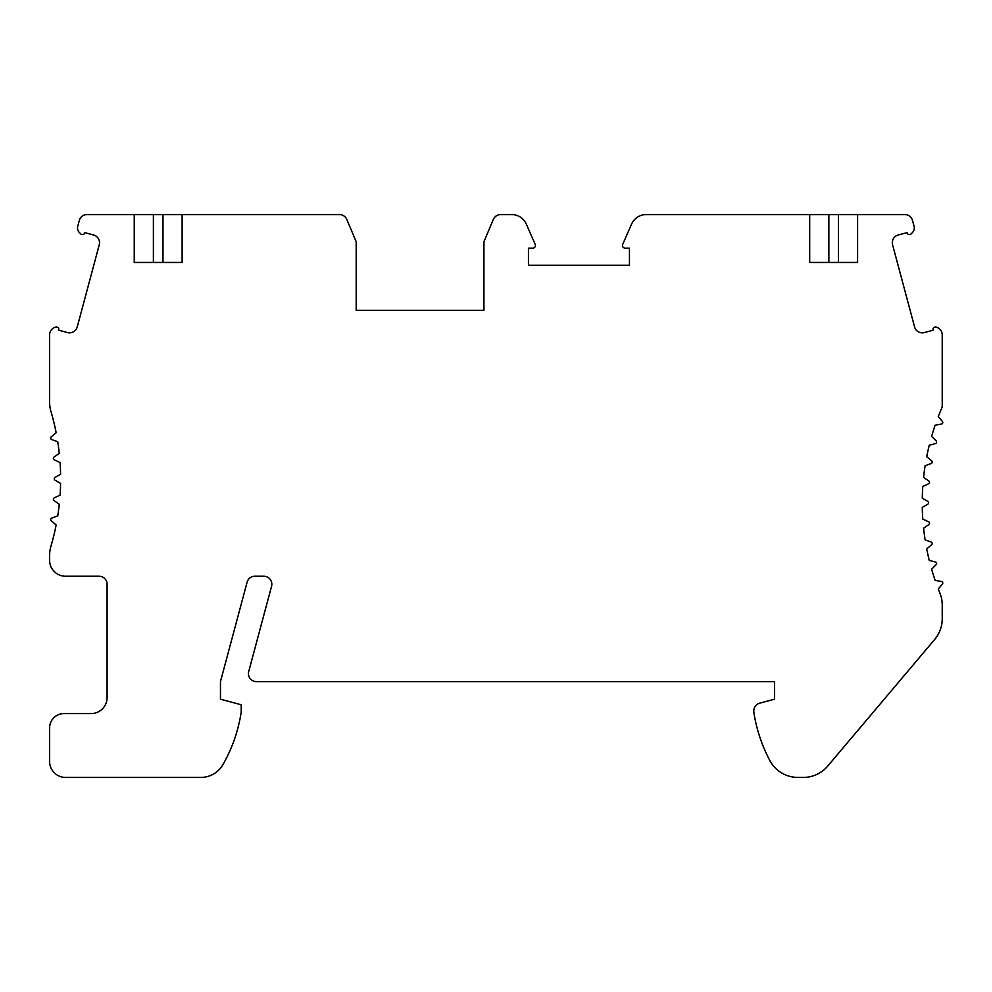 <?xml version="1.0" encoding="UTF-8"?>
<svg xmlns="http://www.w3.org/2000/svg" width="992" height="992" viewBox="0 0 992 992"><rect width="100%" height="100%" fill="white"/><g stroke="black" fill="none" stroke-linecap="round" stroke-linejoin="round"><path stroke-width="1.49" d="M356.19 310.372L483.935 310.372L483.935 241.701L493.346 219.43A7.986 7.986 0 0 1 500.7 214.557L511.686 214.557A15.971 15.971 0 0 1 526.306 224.105L535.209 244.367A2.716 2.716 0 0 1 532.716 248.174L528.451 248.174L528.451 265.261L629.449 265.261L629.449 248.174L625.171 248.174A2.716 2.716 0 0 1 622.691 244.367L631.594 224.105A15.971 15.971 0 0 1 646.214 214.557L809.695 214.557L809.695 262.458L857.596 262.458L857.596 214.557L904.803 214.557A7.986 7.986 0 0 1 912.516 220.472L914.091 226.374A6.386 6.386 0 0 1 912.442 232.537L911.065 233.914A2.393 2.393 0 0 1 907.023 232.636L898.219 234.992A7.986 7.986 0 0 0 892.577 244.776L914.574 326.914A7.986 7.986 0 0 0 924.358 332.556L933.162 330.2A2.393 2.393 0 0 1 936.026 327.075L936.312 327.149A7.986 7.986 0 0 1 942.226 334.862L942.226 406.98A239.518 239.518 0 0 0 938.283 416.566L942.4 421.476A1.6 1.6 0 0 1 941.458 424.08L935.146 425.184A239.518 239.518 0 0 0 931.624 436.381L936.15 440.907A1.6 1.6 0 0 1 935.431 443.573L929.244 445.234A239.518 239.518 0 0 0 926.714 456.692L931.612 460.796A1.6 1.6 0 0 1 931.128 463.524L925.114 465.719A239.518 239.518 0 0 0 923.589 477.35L928.834 481.021A1.6 1.6 0 0 1 928.586 483.774L922.783 486.477A239.518 239.518 0 0 0 922.275 498.207L927.818 501.406A1.6 1.6 0 0 1 927.818 504.172L922.275 507.371A239.518 239.518 0 0 0 922.783 519.089L928.586 521.792A1.6 1.6 0 0 1 928.834 524.557L923.589 528.228A239.518 239.518 0 0 0 925.114 539.859L931.128 542.041A1.6 1.6 0 0 1 931.612 544.769L926.714 548.886A239.518 239.518 0 0 0 929.244 560.344L935.431 561.993A1.6 1.6 0 0 1 936.15 564.671L931.624 569.197A239.518 239.518 0 0 0 935.146 580.382L941.458 581.498A1.6 1.6 0 0 1 942.4 584.102L938.283 589A239.518 239.518 0 0 0 939.87 593.018A31.942 31.942 0 0 1 942.226 605.046L942.226 618.847A31.942 31.942 0 0 1 934.687 639.456L827.7 766.109A31.942 31.942 0 0 1 803.297 777.443L798.014 777.443A31.942 31.942 0 0 1 769.804 760.48A151.702 151.702 0 0 1 753.796 711.971L753.796 710.88A7.986 7.986 0 0 1 759.723 703.167L774.566 699.199L774.566 681.628L256.42 681.628A7.986 7.986 0 0 1 248.707 671.584L271.56 586.297A7.986 7.986 0 0 0 263.847 576.24L254.832 576.24A7.986 7.986 0 0 0 247.12 582.155L220.46 681.628L220.46 699.199L241.217 704.754L241.217 711.971A151.702 151.702 0 0 1 222.964 764.559A25.544 25.544 0 0 1 200.781 777.443L65.571 777.443A15.971 15.971 0 0 1 49.6 761.472L49.6 727.942A14.372 14.372 0 0 1 63.972 713.57L91.115 713.57A15.971 15.971 0 0 0 107.086 697.599L107.086 584.226A7.986 7.986 0 0 0 99.101 576.24L65.571 576.24A15.971 15.971 0 0 1 49.6 560.269L49.6 555.433A31.942 31.942 0 0 1 50.902 546.431A239.518 239.518 0 0 0 56.16 524.929L51.249 520.812A1.6 1.6 0 0 1 51.733 518.097L57.747 515.902A239.518 239.518 0 0 0 59.272 504.271L54.039 500.6A1.6 1.6 0 0 1 54.275 497.848L60.078 495.144A239.518 239.518 0 0 0 60.586 483.414L55.044 480.215A1.6 1.6 0 0 1 55.044 477.45L60.586 474.25A239.518 239.518 0 0 0 60.078 462.532L54.275 459.817A1.6 1.6 0 0 1 54.039 457.064L59.272 453.394A239.518 239.518 0 0 0 57.747 441.762L51.733 439.568A1.6 1.6 0 0 1 51.249 436.852L56.16 432.735A239.518 239.518 0 0 0 50.902 411.246A31.942 31.942 0 0 1 49.6 402.231L49.6 334.862A7.986 7.986 0 0 1 55.515 327.149L55.8 327.075A2.393 2.393 0 0 1 58.664 330.2L67.468 332.556A7.986 7.986 0 0 0 77.252 326.914L99.25 244.776A7.986 7.986 0 0 0 93.608 234.992L84.804 232.636A2.393 2.393 0 0 1 80.761 233.914L79.385 232.537A6.386 6.386 0 0 1 77.736 226.374L79.31 220.472A7.986 7.986 0 0 1 87.023 214.557L134.23 214.557L134.23 262.458L182.131 262.458L182.131 214.557L339.425 214.557A7.986 7.986 0 0 1 346.778 219.43L356.19 241.701L356.19 310.372L406.497 310.372M857.596 262.458L838.438 262.458L838.438 214.557L809.695 214.557M838.438 214.557L857.596 214.557M828.853 214.557L828.853 262.458L809.695 262.458M483.935 310.372L433.64 310.372M182.131 214.557L162.973 214.557L162.973 262.458L182.131 262.458M162.973 214.557L134.23 214.557M153.388 214.557L153.388 262.458L134.23 262.458"/></g></svg>
